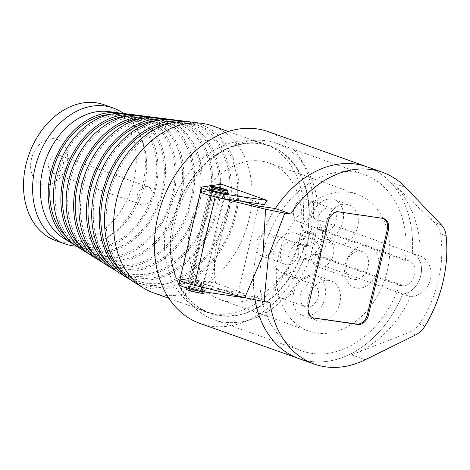<?xml version="1.0" encoding="UTF-8"?>
<svg xmlns="http://www.w3.org/2000/svg" width="470" height="470" viewBox="0 0 470 470"><rect width="100%" height="100%" fill="white"/><g stroke="black" fill="none" stroke-linecap="round" stroke-linejoin="round"><path stroke-width="0.35" stroke-dasharray="2.35 1.76" d="M223.92 192.024A7.303 0.711 -166.8 0 1 225.565 192.888A7.303 0.711 -166.8 0 1 218.292 191.913A7.303 0.711 -166.8 0 1 211.347 189.557A7.303 0.711 -166.8 0 1 216.112 189.986A7.303 0.711 -166.8 0 1 223.92 192.024M190.174 287.699A7.303 0.711 -166.8 0 1 188.529 286.835A7.303 0.711 -166.8 0 1 193.293 287.27A7.303 0.711 -166.8 0 1 201.101 289.303A7.303 0.711 -166.8 0 1 202.746 290.166A7.303 0.711 -166.8 0 1 197.982 289.737A7.303 0.711 -166.8 0 1 190.174 287.699M227.339 193.305A9.13 0.893 13.2 0 0 225.283 192.224A9.13 0.893 13.2 0 0 215.524 189.68A9.13 0.893 13.2 0 0 209.567 189.14M190.233 290.454A6.386 0.623 -166.8 0 1 188.793 289.696A6.386 0.623 -166.8 0 1 195.156 290.548A6.386 0.623 -166.8 0 1 201.236 292.616A6.386 0.623 -166.8 0 1 197.065 292.234A6.386 0.623 -166.8 0 1 190.233 290.454M186.132 289.074A9.13 0.893 -166.8 0 1 195.22 290.29A9.13 0.893 -166.8 0 1 203.904 293.239M188.811 287.499A9.13 0.893 -166.8 0 1 186.755 286.418A9.13 0.893 -166.8 0 1 195.843 287.634A9.13 0.893 -166.8 0 1 204.526 290.583A9.13 0.893 -166.8 0 1 198.569 290.043A9.13 0.893 -166.8 0 1 188.811 287.499M399.459 285.261L404.041 285.93A13.084 9.811 109.6 0 0 414.634 274.68A13.084 9.811 109.6 0 0 409.846 261.167L405.269 260.498A93.554 70.165 109.6 0 0 364.368 174.576A93.554 70.165 109.6 0 0 266.913 239.207A93.554 70.165 109.6 0 0 301.658 350.861A93.554 70.165 109.6 0 0 399.459 285.261L311.522 253.976L316.099 254.646L404.041 285.93M424.992 326.039L419.269 324C416.52 327.966 413.048 330.798 408.853 332.484L351.63 354.873C376.217 345.714 399.435 322.726 410.392 296.693L402.761 293.979A21.297 15.974 109.6 0 0 420.779 275.579A21.297 15.974 109.6 0 0 412.302 253.295L313.326 218.086A21.297 15.974 -70.4 0 1 321.803 240.37A21.297 15.974 -70.4 0 1 303.785 258.77L402.761 293.979A101.767 76.322 -70.4 0 1 298.902 358.604A101.767 76.322 -70.4 0 0 402.761 293.979A21.297 15.974 109.6 0 0 420.779 275.579A21.297 15.974 109.6 0 0 412.302 253.295A101.767 76.322 -70.4 0 0 367.123 166.838A101.767 76.322 -70.4 0 1 412.302 253.295L419.933 256.009C421.572 228.344 410.545 199.362 392.021 182.654L405.669 187.507M179.793 280.12A17.343 1.692 -166.8 0 1 191.114 281.148A17.343 1.692 -166.8 0 1 209.655 285.983L237.791 294.508L254.576 296.97A101.767 76.322 -70.4 0 0 255.057 299.972A101.767 76.322 -70.4 0 1 275.32 208.533M201.659 287.058L243.507 293.033A101.767 76.322 109.6 0 0 244.259 297.539M264.252 204.597L236.351 194.668L212.481 191.172L191.737 279.609L215.613 283.105L243.507 293.033M236.351 194.668A101.767 76.322 109.6 0 0 215.613 283.105M212.481 191.172L209.638 190.162L188.893 278.598L191.737 279.609M211.952 194.844A7.303 0.711 13.2 0 0 219.76 196.877A7.303 0.711 13.2 0 0 224.525 197.312A7.303 0.711 13.2 0 0 217.581 194.95A7.303 0.711 13.2 0 0 210.307 193.975A7.303 0.711 13.2 0 0 211.952 194.844M209.638 190.162L201.125 191.402A17.343 1.692 13.2 0 0 200.537 191.684A17.343 1.692 -166.8 0 1 211.853 192.712A17.343 1.692 -166.8 0 1 230.394 197.547L243.742 201.589M192.124 282.458A7.303 0.711 -166.8 0 1 202.141 284.879A7.303 0.711 -166.8 0 1 203.786 285.748A7.303 0.711 -166.8 0 1 196.513 284.773A7.303 0.711 -166.8 0 1 189.569 282.411A7.303 0.711 -166.8 0 1 192.124 282.458A7.303 0.711 -166.8 0 1 202.141 284.879A7.303 0.711 -166.8 0 1 203.786 285.748A7.303 0.711 -166.8 0 1 196.513 284.773A7.303 0.711 -166.8 0 1 189.569 282.411A7.303 0.711 -166.8 0 1 192.124 282.458M221.388 184.175C209.362 212.986 199.685 254.235 198.575 281.454L244.294 297.721M178.753 284.544A17.343 1.692 -166.8 0 1 179.34 284.262L198.575 281.454M212.992 190.421A7.303 0.711 13.2 0 0 220.8 192.459A7.303 0.711 13.2 0 0 225.565 192.888A7.303 0.711 13.2 0 0 218.621 190.526A7.303 0.711 13.2 0 0 211.347 189.557A7.303 0.711 13.2 0 0 212.992 190.421M201.101 289.303A7.303 0.711 -166.8 0 1 202.746 290.166A7.303 0.711 -166.8 0 1 195.473 289.197A7.303 0.711 -166.8 0 1 188.529 286.835A7.303 0.711 -166.8 0 1 193.293 287.27A7.303 0.711 -166.8 0 1 201.101 289.303M315.952 233.384L312.632 247.531L304.437 246.333A88.989 66.74 -70.4 0 1 209.902 313.378A88.989 66.74 -70.4 0 1 176.849 207.164A88.989 66.74 -70.4 0 1 269.557 145.694A88.989 66.74 -70.4 0 1 307.756 232.18L302.063 230.159L310.265 231.358L315.952 233.384L307.756 232.18M312.632 247.531L306.945 245.51L310.265 231.358M306.945 245.51L298.75 244.306A88.989 66.74 -70.4 0 1 204.215 311.352A88.989 66.74 -70.4 0 1 171.162 205.143A88.989 66.74 -70.4 0 1 263.864 143.667A88.989 66.74 -70.4 0 1 302.063 230.159M304.437 246.333L298.75 244.306M313.326 218.086A101.767 76.322 109.6 0 0 268.147 131.629M199.932 323.395A101.767 76.322 109.6 0 0 303.785 258.77M311.522 253.976A93.554 70.165 109.6 0 1 213.721 319.577A93.554 70.165 109.6 0 1 178.97 207.922A93.554 70.165 109.6 0 1 276.43 143.291A93.554 70.165 109.6 0 1 317.326 229.213L405.269 260.498M317.326 229.213L321.909 229.883L409.846 261.167M316.099 254.646A13.084 9.811 109.6 0 0 326.691 243.395A13.084 9.811 109.6 0 0 321.909 229.883M228.584 301.746A72.562 54.42 109.6 0 0 298.004 244.57A72.562 54.42 109.6 0 0 269.392 163.072A72.562 54.42 109.6 0 0 193.805 213.198A72.562 54.42 109.6 0 0 220.753 299.801A72.562 54.42 109.6 0 0 228.584 301.746M316.522 333.03A72.562 54.42 109.6 0 0 385.946 275.855A72.562 54.42 109.6 0 0 357.335 194.357A72.562 54.42 109.6 0 0 281.742 244.482A72.562 54.42 109.6 0 0 308.696 331.086A72.562 54.42 109.6 0 0 316.522 333.03M366.676 245.698A21.908 16.427 -70.4 0 1 373.409 279.615A21.908 16.427 -70.4 0 1 345.015 275.455A21.908 16.427 -70.4 0 1 366.676 245.698M328.865 280.408A20.991 15.745 109.6 0 0 308.784 296.946A20.991 15.745 109.6 0 0 317.056 320.528A20.991 15.745 109.6 0 0 338.929 306.023A20.991 15.745 109.6 0 0 331.133 280.972A20.991 15.745 109.6 0 0 328.865 280.408M337.16 245.035A20.991 15.745 109.6 0 0 357.247 228.491A20.991 15.745 109.6 0 0 348.969 204.914A20.991 15.745 109.6 0 0 327.102 219.414A20.991 15.745 109.6 0 0 334.899 244.471A20.991 15.745 109.6 0 0 337.16 245.035M299.56 278.857A20.991 15.745 109.6 0 0 319.641 262.319A20.991 15.745 109.6 0 0 311.363 238.742A20.991 15.745 109.6 0 0 289.497 253.242A20.991 15.745 109.6 0 0 297.293 278.299A20.991 15.745 109.6 0 0 299.56 278.857M284.767 273.599A20.991 15.745 109.6 0 0 304.854 257.055A20.991 15.745 109.6 0 0 296.576 233.478A20.991 15.745 109.6 0 0 274.709 247.978A20.991 15.745 109.6 0 0 282.505 273.035A20.991 15.745 109.6 0 0 284.767 273.599M286.841 264.751A11.867 8.901 109.6 0 0 298.197 255.404A11.867 8.901 109.6 0 0 293.515 242.079A11.867 8.901 109.6 0 0 281.154 250.275A11.867 8.901 109.6 0 0 285.56 264.434A11.867 8.901 109.6 0 0 286.841 264.751M322.373 239.77A20.991 15.745 109.6 0 0 342.46 223.232A20.991 15.745 109.6 0 0 334.182 199.656A20.991 15.745 109.6 0 0 312.309 214.155A20.991 15.745 109.6 0 0 320.111 239.212A20.991 15.745 109.6 0 0 322.373 239.77M324.447 230.929A11.867 8.901 109.6 0 0 335.797 221.582A11.867 8.901 109.6 0 0 331.121 208.251A11.867 8.901 109.6 0 0 318.76 216.447A11.867 8.901 109.6 0 0 323.166 230.611A11.867 8.901 109.6 0 0 324.447 230.929M314.078 275.144A20.991 15.745 109.6 0 0 293.991 291.688A20.991 15.745 109.6 0 0 302.269 315.264A20.991 15.745 109.6 0 0 324.141 300.765A20.991 15.745 109.6 0 0 316.339 275.708A20.991 15.745 109.6 0 0 314.078 275.144M306.61 306.986A11.867 8.901 109.6 0 0 317.961 297.633A11.867 8.901 109.6 0 0 313.284 284.309A11.867 8.901 109.6 0 0 300.923 292.505A11.867 8.901 109.6 0 0 305.33 306.663A11.867 8.901 109.6 0 0 306.61 306.986M360.466 251.156A14.605 10.951 109.6 0 0 346.496 262.659A14.605 10.951 109.6 0 0 352.253 279.062A14.605 10.951 109.6 0 0 367.47 268.975A14.605 10.951 109.6 0 0 362.047 251.544A14.605 10.951 109.6 0 0 360.466 251.156M325.769 238.813A14.605 10.951 109.6 0 0 311.798 250.316A14.605 10.951 109.6 0 0 317.555 266.719A14.605 10.951 109.6 0 0 332.772 256.632A14.605 10.951 109.6 0 0 327.343 239.201A14.605 10.951 109.6 0 0 325.769 238.813M287.54 275.291A11.867 8.901 109.6 0 0 276.19 284.638A11.867 8.901 109.6 0 0 280.872 297.962A11.867 8.901 109.6 0 0 282.147 298.28A11.867 8.901 109.6 0 0 293.503 288.933A11.867 8.901 109.6 0 0 288.821 275.608A11.867 8.901 109.6 0 0 287.54 275.291M305.382 199.233A11.867 8.901 109.6 0 0 294.032 208.58A11.867 8.901 109.6 0 0 298.709 221.911A11.867 8.901 109.6 0 0 299.989 222.228A11.867 8.901 109.6 0 0 311.34 212.881A11.867 8.901 109.6 0 0 306.663 199.55A11.867 8.901 109.6 0 0 305.382 199.233M267.777 233.061A11.867 8.901 109.6 0 0 256.426 242.408A11.867 8.901 109.6 0 0 261.103 255.733A11.867 8.901 109.6 0 0 262.383 256.05A11.867 8.901 109.6 0 0 273.734 246.703A11.867 8.901 109.6 0 0 269.057 233.379A11.867 8.901 109.6 0 0 267.777 233.061M254.576 296.97L269.933 302.433M222.88 196.442A7.303 0.711 -166.8 0 1 224.525 197.312A7.303 0.711 -166.8 0 1 217.258 196.337A7.303 0.711 -166.8 0 1 210.307 193.975A7.303 0.711 -166.8 0 1 215.078 194.41A7.303 0.711 -166.8 0 1 222.88 196.442M237.791 294.508L258.529 206.072M209.655 285.983L230.394 197.547M419.269 324C437.047 298.615 445.354 263.206 440.413 233.843C439.673 229.266 437.746 225.494 434.644 222.527L392.021 182.654M410.392 296.693C416.156 297.181 427.594 291.553 430.508 279.039C433.457 266.531 425.462 257.501 419.933 256.009M383.279 218.444A10.951 8.213 109.6 0 0 382.715 218.215A10.951 8.213 109.6 0 0 381.534 217.921L337.824 211.518A10.951 8.213 109.6 0 0 327.138 220.929L307.227 305.829A10.951 8.213 109.6 0 0 311.751 317.344A10.951 8.213 109.6 0 0 312.333 317.52M153.173 292.71A88.536 66.399 109.6 0 0 245.405 231.551A88.536 66.399 109.6 0 0 212.516 125.884M307.174 233.467A88.536 66.399 109.6 0 0 269.404 146.123A88.536 66.399 109.6 0 0 259.845 143.75A88.536 66.399 109.6 0 0 175.145 213.509A88.536 66.399 109.6 0 0 210.055 312.95A88.536 66.399 109.6 0 0 304.478 244.964L300.5 243.548A88.536 66.399 -70.4 0 0 303.197 232.051L307.174 233.467L313.472 234.389L310.776 245.886L304.478 244.964M63.244 237.967A67.997 50.995 109.6 0 0 106.625 237.773A67.997 50.995 109.6 0 0 141.734 139.085A67.997 50.995 109.6 0 0 108.993 111.643A67.997 50.995 109.6 0 0 108.223 111.537M74.765 244.988A70.2 52.646 109.6 0 0 152.715 198.581A70.2 52.646 109.6 0 0 121.589 113.37M55.724 240.605A72.104 54.074 109.6 0 0 130.836 190.797A72.104 54.074 109.6 0 0 104.058 104.74M54.567 138.75A23.729 17.795 109.6 0 0 31.096 170.992A23.729 17.795 109.6 0 0 61.852 175.498A23.729 17.795 109.6 0 0 54.567 138.75M76.416 246.157A72.104 54.074 109.6 0 0 102.865 239.794A72.104 54.074 109.6 0 0 140.095 135.143A72.104 54.074 109.6 0 0 123.604 113.505M58.174 154.888A9.582 7.185 109.6 0 0 49.009 162.438A9.582 7.185 109.6 0 0 52.787 173.201A9.582 7.185 109.6 0 0 53.821 173.459A9.582 7.185 109.6 0 0 62.992 165.91A9.582 7.185 109.6 0 0 59.208 155.147A9.582 7.185 109.6 0 0 58.174 154.888M142.557 205.026A9.582 7.185 -70.4 0 1 141.523 204.773A9.582 7.185 -70.4 0 1 137.963 193.334A9.582 7.185 -70.4 0 1 147.944 186.713A9.582 7.185 -70.4 0 1 151.728 197.476A9.582 7.185 -70.4 0 1 142.557 205.026M66.299 236.739A68.391 51.289 109.6 0 0 72.803 241.78A68.391 51.289 109.6 0 0 151.422 198.669A68.391 51.289 109.6 0 0 118.816 114.727A68.391 51.289 109.6 0 0 118.04 114.621A68.391 51.289 109.6 0 0 109.816 114.421M125.572 115.579A69.865 52.399 109.6 0 0 124.779 115.467A69.865 52.399 109.6 0 0 60.325 165.71A69.865 52.399 109.6 0 0 78.566 245.375A69.865 52.399 109.6 0 0 158.883 201.336A69.865 52.399 109.6 0 0 125.572 115.579M77.597 246.92A71.675 53.756 109.6 0 0 159.994 201.748A71.675 53.756 109.6 0 0 125.819 113.769A71.675 53.756 109.6 0 0 125.008 113.658M88.613 253.636A73.749 55.307 109.6 0 0 170.651 204.961A73.749 55.307 109.6 0 0 137.786 115.409M79.694 245.005A71.939 53.95 109.6 0 0 86.65 250.422A71.939 53.95 109.6 0 0 169.353 205.079A71.939 53.95 109.6 0 0 135.049 116.777A71.939 53.95 109.6 0 0 134.232 116.666A71.939 53.95 109.6 0 0 125.419 116.466M141.805 117.629A73.414 55.061 109.6 0 0 140.971 117.518A73.414 55.061 109.6 0 0 73.244 170.31A73.414 55.061 109.6 0 0 92.414 254.017A73.414 55.061 109.6 0 0 176.808 207.74A73.414 55.061 109.6 0 0 141.805 117.629M91.444 255.562A75.224 56.412 109.6 0 0 177.918 208.151A75.224 56.412 109.6 0 0 142.058 115.82A75.224 56.412 109.6 0 0 141.2 115.702M102.595 262.372A77.333 57.992 109.6 0 0 188.764 211.406A77.333 57.992 109.6 0 0 154.142 117.465M93.219 253.359A75.523 56.641 109.6 0 0 100.639 259.146A75.523 56.641 109.6 0 0 187.454 211.547A75.523 56.641 109.6 0 0 151.452 118.845A75.523 56.641 109.6 0 0 150.594 118.728A75.523 56.641 109.6 0 0 141.182 118.534M158.202 119.703A76.998 57.745 109.6 0 0 157.327 119.58A76.998 57.745 109.6 0 0 86.298 174.952A76.998 57.745 109.6 0 0 106.402 262.742A76.998 57.745 109.6 0 0 194.915 214.208A76.998 57.745 109.6 0 0 158.202 119.703M105.433 264.293A78.807 59.102 109.6 0 0 196.025 214.62A78.807 59.102 109.6 0 0 158.455 117.894A78.807 59.102 109.6 0 0 157.556 117.77M116.584 271.108A80.916 60.683 109.6 0 0 206.882 217.851A80.916 60.683 109.6 0 0 170.504 119.527M106.749 261.708A79.107 59.326 109.6 0 0 114.627 267.877A79.107 59.326 109.6 0 0 205.56 218.015A79.107 59.326 109.6 0 0 167.849 120.919A79.107 59.326 109.6 0 0 166.95 120.796A79.107 59.326 109.6 0 0 156.945 120.608M174.599 121.771A80.582 60.436 109.6 0 0 173.689 121.648A80.582 60.436 109.6 0 0 99.346 179.593A80.582 60.436 109.6 0 0 120.385 271.472A80.582 60.436 109.6 0 0 213.022 220.683A80.582 60.436 109.6 0 0 174.599 121.771M119.421 273.023A82.391 61.787 109.6 0 0 214.132 221.088A82.391 61.787 109.6 0 0 174.852 119.962A82.391 61.787 109.6 0 0 173.912 119.838M130.566 279.838A84.494 63.368 109.6 0 0 224.995 224.296A84.494 63.368 109.6 0 0 186.86 121.589M120.279 270.056A82.691 62.017 109.6 0 0 128.61 276.607A82.691 62.017 109.6 0 0 223.667 224.484A82.691 62.017 109.6 0 0 184.246 122.993A82.691 62.017 109.6 0 0 183.306 122.864A82.691 62.017 109.6 0 0 172.707 122.676M190.996 123.845A84.165 63.121 109.6 0 0 190.045 123.716A84.165 63.121 109.6 0 0 112.4 184.24A84.165 63.121 109.6 0 0 134.373 280.202A84.165 63.121 109.6 0 0 231.128 227.151A84.165 63.121 109.6 0 0 190.996 123.845M133.41 281.747A85.975 64.478 109.6 0 0 232.239 227.562A85.975 64.478 109.6 0 0 191.249 122.035A85.975 64.478 109.6 0 0 190.274 121.9M303.197 232.051L309.489 232.973L306.793 244.471L300.5 243.548M306.793 244.471L310.776 245.886M309.489 232.973L313.472 234.389M179.34 284.262L180.38 279.838M201.125 191.402L202.159 186.984M408.853 332.484L415.68 334.91M440.413 233.843L446.136 235.875M441.471 224.954L434.644 222.527M351.63 354.873L365.278 359.732M307.227 305.829L308.367 306.228M327.138 220.929L328.277 221.335M337.824 211.518L338.964 211.923M381.534 217.921L382.674 218.321M202.746 290.166L225.565 192.888L202.746 290.166M188.529 286.835L211.347 189.557L188.529 286.835M212.857 187.107L188.793 289.696M225.3 190.027L201.236 292.616M204.227 291.852L204.526 290.583M186.425 287.816L186.755 286.418M269.557 145.694L263.864 143.667M209.902 313.378L204.215 311.352M213.721 319.577L301.658 350.861M276.43 143.291L364.368 174.576M220.753 299.801L308.696 331.086M269.392 163.072L357.335 194.357M282.505 273.035L297.293 278.299M296.576 233.478L311.363 238.742M320.111 239.212L334.899 244.471M334.182 199.656L348.969 204.914M302.269 315.264L317.056 320.528M316.339 275.708L331.133 280.972M317.555 266.719L352.253 279.062M327.343 239.201L362.047 251.544M280.872 297.962L305.33 306.663M288.821 275.608L313.284 284.309M298.709 221.911L323.166 230.611M306.663 199.55L331.121 208.251M261.103 255.733L285.56 264.434M269.057 233.379L293.515 242.079M311.751 317.344L312.891 317.749M382.715 218.215L383.855 218.615M168.906 298.309L210.055 312.95M228.256 131.483L269.404 146.123M141.734 139.085L140.095 135.143M106.625 237.773L102.865 239.794M147.944 186.713L59.208 155.147M141.523 204.773L52.787 173.201M72.803 241.78L78.566 245.375M118.04 114.621L124.779 115.467M86.65 250.422L92.414 254.017M134.232 116.666L140.971 117.518M100.639 259.146L106.402 262.742M150.594 118.728L157.327 119.58M114.627 267.877L120.385 271.472M166.95 120.796L173.689 121.648M128.61 276.607L134.373 280.202M183.306 122.864L190.045 123.716"/><path stroke-width="0.7" d="M210.19 186.484L209.567 189.14A9.13 0.893 13.2 0 0 218.25 192.089A9.13 0.893 13.2 0 0 227.339 193.305L227.962 190.655A9.13 0.893 13.2 0 0 225.905 189.569A9.13 0.893 13.2 0 0 216.147 187.025A9.13 0.893 13.2 0 0 210.19 186.484A9.13 0.893 13.2 0 0 218.873 189.434A9.13 0.893 13.2 0 0 227.962 190.655M223.861 189.269A6.386 0.623 13.2 0 0 217.028 187.489A6.386 0.623 13.2 0 0 212.857 187.107A6.386 0.623 13.2 0 0 214.297 187.871A6.386 0.623 13.2 0 0 221.129 189.651A6.386 0.623 13.2 0 0 225.3 190.027A6.386 0.623 13.2 0 0 223.861 189.269M204.227 291.852L203.904 293.239A9.13 0.893 -166.8 0 1 197.946 292.698A9.13 0.893 -166.8 0 1 188.188 290.154A9.13 0.893 -166.8 0 1 186.132 289.074L186.425 287.816M264.046 301.57L269.933 302.433A101.767 76.322 109.6 0 0 314.265 364.068L298.902 358.604A101.767 76.322 -70.4 0 1 255.057 299.972A101.767 76.322 -70.4 0 0 298.902 358.604L199.932 323.395A101.767 76.322 109.6 0 1 162.132 201.93A101.767 76.322 109.6 0 1 268.147 131.629L367.123 166.838A101.767 76.322 -70.4 0 0 275.32 208.533L290.677 213.997L284.785 213.133L268.417 256.473L264.046 301.57L244.817 297.675L194.439 285.284A17.343 1.692 -166.8 0 1 179.793 280.12A17.343 1.692 -166.8 0 1 180.38 279.838L188.893 278.598M244.259 297.539A101.767 76.322 109.6 0 0 244.294 297.721L200.661 291.329L201.659 287.058M267.113 200.437L223.473 194.045A17.343 1.692 -166.8 0 1 201.571 187.26A17.343 1.692 -166.8 0 1 202.159 186.984L221.388 184.175L267.113 200.437A101.767 76.322 109.6 0 0 264.252 204.597L222.439 198.469L223.473 194.045M244.817 297.675L262.924 255.357L265.562 209.238L215.178 196.848A17.343 1.692 -166.8 0 1 200.537 191.684A17.343 1.692 13.2 0 0 222.439 198.469M201.695 286.906A17.343 1.692 -166.8 0 1 179.793 280.12L201.571 187.26M200.661 291.329A17.343 1.692 -166.8 0 1 178.753 284.544L179.793 280.12M314.265 364.068A101.767 76.322 109.6 0 0 365.278 359.732L415.68 334.91A21.908 16.427 109.6 0 0 424.992 326.039A114.328 85.74 -70.4 0 0 446.136 235.875A21.908 16.427 109.6 0 0 441.471 224.954L405.669 187.507A101.767 76.322 109.6 0 0 382.48 172.302L367.123 166.838A101.767 76.322 -70.4 0 0 275.32 208.533L258.529 206.072L243.742 201.589M265.562 209.238L284.785 213.133M314.072 318.043L357.782 324.447A10.951 8.213 109.6 0 0 368.468 315.035L388.379 230.136A10.951 8.213 109.6 0 0 383.855 218.615A10.951 8.213 109.6 0 0 382.674 218.321L338.964 211.923A10.951 8.213 109.6 0 0 328.277 221.335L308.367 306.228A10.951 8.213 109.6 0 0 312.891 317.749A10.951 8.213 109.6 0 0 314.072 318.043L356.648 324.041A10.951 8.213 109.6 0 0 367.329 314.63L387.245 229.73A10.951 8.213 109.6 0 0 383.279 218.444M382.48 172.302A101.767 76.322 109.6 0 0 290.677 213.997M312.333 317.52A10.951 8.213 109.6 0 0 312.932 317.638M228.256 131.483L212.516 125.884A88.536 66.399 109.6 0 0 202.964 123.516A88.536 66.399 109.6 0 0 201.959 123.381A88.536 66.399 109.6 0 0 120.291 187.042A88.536 66.399 109.6 0 0 143.403 287.987A88.536 66.399 109.6 0 0 153.173 292.71L168.906 298.309M121.589 113.37A70.2 52.646 109.6 0 0 119.069 112.918A70.2 52.646 109.6 0 0 118.27 112.806L108.223 111.537A67.997 50.995 109.6 0 0 45.496 160.434A67.997 50.995 109.6 0 0 63.244 237.967L71.84 243.325A70.2 52.646 109.6 0 0 74.765 244.988M118.27 112.806A70.2 52.646 109.6 0 0 53.51 163.29A70.2 52.646 109.6 0 0 71.84 243.325M123.604 113.505A72.104 54.074 109.6 0 0 113.158 107.977L104.058 104.74A72.104 54.074 109.6 0 0 96.274 102.807A72.104 54.074 109.6 0 0 27.295 159.624A72.104 54.074 109.6 0 0 55.724 240.605L64.825 243.842A72.104 54.074 109.6 0 0 76.416 246.157M113.158 107.977A72.104 54.074 109.6 0 0 105.374 106.044A72.104 54.074 109.6 0 0 36.396 162.861A72.104 54.074 109.6 0 0 64.825 243.842M109.816 114.421A68.391 51.289 109.6 0 0 54.949 163.801A68.391 51.289 109.6 0 0 66.299 236.739M137.786 115.409A73.749 55.307 109.6 0 0 135.301 114.968A73.749 55.307 109.6 0 0 134.461 114.85L125.008 113.658A71.675 53.756 109.6 0 0 58.885 165.199A71.675 53.756 109.6 0 0 77.597 246.92L85.687 251.967A73.749 55.307 109.6 0 0 88.613 253.636M134.461 114.85A73.749 55.307 109.6 0 0 66.434 167.884A73.749 55.307 109.6 0 0 85.687 251.967M125.419 116.466A71.939 53.95 109.6 0 0 67.868 168.395A71.939 53.95 109.6 0 0 79.694 245.005M154.142 117.465A77.333 57.992 109.6 0 0 151.698 117.042A77.333 57.992 109.6 0 0 150.817 116.918L141.2 115.702A75.224 56.412 109.6 0 0 71.81 169.799A75.224 56.412 109.6 0 0 91.444 255.562L99.669 260.697A77.333 57.992 109.6 0 0 102.595 262.372M150.817 116.918A77.333 57.992 109.6 0 0 79.483 172.531A77.333 57.992 109.6 0 0 99.669 260.697M141.182 118.534A75.523 56.641 109.6 0 0 80.922 173.042A75.523 56.641 109.6 0 0 93.219 253.359M170.504 119.527A80.916 60.683 109.6 0 0 168.096 119.11A80.916 60.683 109.6 0 0 167.179 118.986L157.556 117.77A78.807 59.102 109.6 0 0 84.859 174.441A78.807 59.102 109.6 0 0 105.433 264.293L113.658 269.428A80.916 60.683 109.6 0 0 116.584 271.108M167.179 118.986A80.916 60.683 109.6 0 0 92.537 177.172A80.916 60.683 109.6 0 0 113.658 269.428M156.945 120.608A79.107 59.326 109.6 0 0 93.971 177.684A79.107 59.326 109.6 0 0 106.749 261.708M186.86 121.589A84.494 63.368 109.6 0 0 184.493 121.184A84.494 63.368 109.6 0 0 183.535 121.049L173.912 119.838A82.391 61.787 109.6 0 0 97.913 179.082A82.391 61.787 109.6 0 0 119.421 273.023L127.646 278.152A84.494 63.368 109.6 0 0 130.566 279.838M183.535 121.049A84.494 63.368 109.6 0 0 105.586 181.814A84.494 63.368 109.6 0 0 127.646 278.152M172.707 122.676A82.691 62.017 109.6 0 0 107.025 182.325A82.691 62.017 109.6 0 0 120.279 270.056M201.959 123.381L190.274 121.9A85.975 64.478 109.6 0 0 110.961 183.729A85.975 64.478 109.6 0 0 133.41 281.747L143.403 287.987M194.439 285.284L215.178 196.848M387.245 229.73L388.379 230.136M367.329 314.63L368.468 315.035M356.648 324.041L357.782 324.447"/></g></svg>
